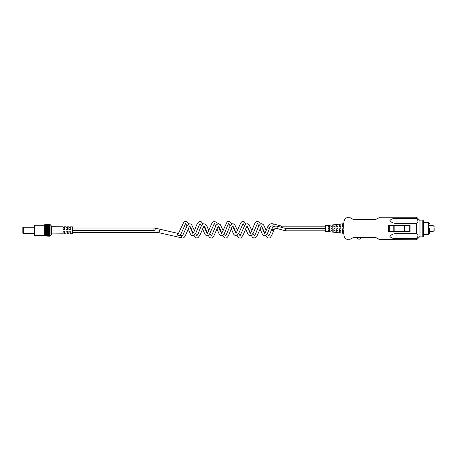 <?xml version="1.0" encoding="UTF-8"?>
<svg xmlns="http://www.w3.org/2000/svg" width="457" height="457" viewBox="0 0 457 457"><rect width="100%" height="100%" fill="white"/><g stroke="black" fill="none" stroke-linecap="round" stroke-linejoin="round"><path stroke-width="0.69" d="M22.85 232.99L22.85 227.603A0.394 0.394 0 0 1 23.244 227.215L23.244 233.384A0.394 0.394 0 0 1 22.85 232.99L22.85 227.603M34.635 227.215L23.244 227.215L23.244 233.384L34.635 233.384M51.692 233.921L63.14 233.818L63.14 231.208L64.54 231.208L64.54 233.807L66.002 233.795L66.002 231.202L67.402 231.202L67.402 233.784L68.864 233.767L68.864 231.196L70.264 231.196L70.264 233.756L72.343 233.738A0.394 0.394 0 0 0 72.732 233.344L72.732 227.255A0.394 0.394 0 0 0 72.343 226.861L70.264 226.843L70.264 229.403L68.864 229.403L68.864 226.832L67.402 226.815L67.402 229.397L66.002 229.397L66.002 226.803L64.54 226.792L64.54 229.391L63.14 229.391L63.14 226.781L51.692 226.678M49.379 224.541L49.379 236.058L50.064 236.109L50.064 224.49L49.379 224.541A0.337 0.337 0 0 0 49.03 224.227A0.337 0.337 0 0 0 48.705 224.564L48.705 236.035A0.337 0.337 0 0 0 49.03 236.372A0.337 0.337 0 0 0 49.379 236.058M50.064 236.109L51.692 234.298L51.692 226.301L50.064 224.49M44.677 224.844L44.677 235.755A0.337 0.337 0 0 1 44.677 235.732L44.677 224.867A0.337 0.337 0 0 1 45.003 224.507A0.337 0.337 0 0 1 45.352 224.821L45.352 235.778L45.683 235.801A0.337 0.337 0 0 0 46.008 236.16A0.337 0.337 0 0 0 46.357 235.846L46.694 235.869A0.337 0.337 0 0 0 47.02 236.229A0.337 0.337 0 0 0 47.362 235.921L47.699 235.943A0.337 0.337 0 0 0 48.025 236.303A0.337 0.337 0 0 0 48.373 235.989L48.705 236.012L48.71 224.587A0.337 0.337 0 0 1 48.705 224.564M46.694 235.869L46.694 224.73A0.337 0.337 0 0 1 47.02 224.37A0.337 0.337 0 0 1 47.362 224.678L47.699 224.655L47.699 235.966L47.699 224.655A0.337 0.337 0 0 1 48.025 224.296A0.337 0.337 0 0 1 48.373 224.61L48.373 235.989M47.362 224.678L47.362 235.921M45.352 224.821L45.683 224.798L45.683 235.823A0.337 0.337 0 0 0 45.683 235.823L45.683 224.798A0.337 0.337 0 0 1 46.008 224.438A0.337 0.337 0 0 1 46.357 224.753L46.357 235.846M44.677 235.755A0.337 0.337 0 0 0 45.003 236.092A0.337 0.337 0 0 0 45.352 235.778M44.677 225.221L34.635 225.221L34.635 235.378L44.677 235.378M46.357 224.753L46.694 224.73M48.373 224.61L48.705 224.587M70.264 233.756L70.264 232.973L68.864 232.984L68.864 231.196M67.402 233.784L67.402 232.996L66.002 233.007L66.002 231.202M64.54 233.807L64.54 233.019L63.14 233.036L63.14 231.208M64.54 231.208L64.54 233.019M63.14 233.818L63.14 233.036M67.402 231.202L67.402 232.996M66.002 233.795L66.002 233.007M70.264 231.196L70.264 232.973M68.864 233.767L68.864 232.984M64.54 229.391L64.54 226.792M64.54 227.58L63.14 227.563L63.14 229.391M63.14 227.563L63.14 226.781M67.402 229.397L67.402 226.815M67.402 227.603L66.002 227.592L66.002 229.397M66.002 227.592L66.002 226.803M70.264 229.403L70.264 226.843M70.264 227.626L68.864 227.615L68.864 229.403M68.864 227.615L68.864 226.832M434.15 228.5L434.15 230.408L434.15 228.5M429.471 225.472L433.03 225.472L433.03 231.528L429.471 231.528L429.471 233.544L429.471 228.5M428.626 222.616L428.626 234.384L423.656 234.384L423.656 236.041L423.656 220.96L423.656 222.616L428.626 222.616L429.471 223.456M422.816 220.114L422.816 236.886L420.012 236.886L420.012 220.114L422.816 220.114L423.656 220.96M379.224 239.582L416.641 239.759L416.641 238.525C418.463 236.092 418.463 234.464 416.641 233.636L416.641 223.364L397.002 223.364C393.7 223.524 391.335 222.576 389.901 220.537C391.329 218.892 393.694 218.2 397.002 218.475L416.641 218.475L416.641 217.241L379.407 217.241C379.504 217.566 378.173 218.315 375.408 219.48L377.311 218.772M348.971 217.241L348.971 239.759A5.05 5.05 0 0 1 343.921 234.709L343.921 222.291A5.05 5.05 0 0 1 348.971 217.241L349.691 217.241C349.588 217.566 350.919 218.315 353.689 219.48L352.827 219.229M343.921 233.35L325.55 231.305L325.55 225.695L343.921 223.65M351.867 218.817L351.187 218.429M350.605 218.029L349.908 217.452M378.476 218.04L378.008 218.372M394.865 223.222L397.002 223.364L397.002 218.475M416.641 238.525L397.002 238.525C393.7 238.8 391.335 238.114 389.901 236.463C391.329 234.424 393.694 233.481 397.002 233.636L394.865 233.778M389.987 236.829L392.797 238.194M379.407 239.759C379.51 239.434 378.179 238.685 375.408 237.52L376.265 237.771M377.225 238.183L377.91 238.571M378.493 238.971L379.184 239.548M350.616 238.96L351.09 238.628M351.787 238.228L353.689 237.52C350.925 238.685 349.588 239.434 349.691 239.759L348.971 239.759M375.408 237.52L353.689 237.52M397.002 238.525L397.002 233.636L416.641 233.636M353.689 219.48L375.408 219.48M388.53 231.642L388.53 225.358L410.078 225.358L410.078 231.642L388.53 231.642M343.675 230.454L343.675 233.304L342.442 233.167L342.442 228.906L342.442 230.454L343.675 230.454M340.813 230.454L340.813 232.984L339.58 232.847L339.58 228.883L339.58 230.454L340.813 230.454M337.952 230.454L337.952 232.67L336.718 232.533L336.718 228.854L336.718 230.454L337.952 230.454M335.09 230.454L335.09 232.35L333.856 232.213L333.856 228.826L333.856 230.454L335.09 230.454M332.228 230.454L332.228 228.808L332.228 232.036L330.994 231.899L330.994 228.797L330.994 230.454L332.228 230.454M329.366 228.78L329.366 230.454L328.132 230.454L328.132 228.768L328.132 231.579L329.366 231.716L329.366 228.78L328.132 228.768M343.675 228.077L343.675 226.546L342.442 226.546L342.442 223.833L343.675 223.696L343.675 228.077L342.442 228.094M340.813 228.106L340.813 226.546L339.58 226.546L339.58 224.153L340.813 224.016L340.813 228.106L339.58 228.117M337.952 228.134L337.952 226.546L336.718 226.546L336.718 224.467L337.952 224.33L337.952 228.134L336.718 228.146M335.09 228.163L335.09 226.546L333.856 226.546L333.856 224.787L335.09 224.65L335.09 228.163L333.856 228.174M332.228 228.192L332.228 226.546L330.994 226.546L330.994 228.203L330.994 225.101L332.228 224.964L332.228 228.192L330.994 228.203M328.132 228.232L328.132 226.546L329.366 226.546L329.366 228.22L328.132 228.232L328.132 225.421L329.366 225.284L329.366 228.22M343.675 228.923L342.442 228.906M340.813 228.894L339.58 228.883M337.952 228.866L336.718 228.854M335.09 228.837L333.856 228.826M332.228 228.808L330.994 228.797M416.641 223.364C418.463 222.536 418.463 220.908 416.641 218.475M389.324 231.453L389.324 225.547L409.283 225.547L409.283 231.453L389.324 231.453M360.773 237.52A1.685 1.685 0 0 1 359.088 239.2A1.685 1.685 0 0 1 357.403 237.52M153.94 230.242L72.732 230.242L72.732 227.997L153.94 227.997L153.94 230.242L154.952 230.357L72.732 230.357L72.732 232.602L157.996 232.602L157.996 230.414M176.968 235.446L177.476 233.259L155.42 228.22M325.55 228.443L285.265 228.443M325.55 226.198L281.94 226.198L272.938 223.821A1.12 0.508 -74.7 0 0 272.909 223.816M182.714 238.034A1.12 1.04 -90 0 1 182.56 238.046L159.007 232.716L159.522 230.585M181.023 237.806L181.526 235.618L179.812 235.224M325.55 230.802L285.991 230.802L285.991 228.557L276.993 226.181A1.12 0.508 -74.7 0 0 276.959 226.175M325.55 228.557L285.991 228.557M72.343 233.738L72.343 226.861M404.811 231.453L404.811 225.547M404.445 231.453L404.445 225.547M394.163 231.453L394.163 225.547M393.797 231.453L393.797 225.547M154.94 230.299L155.46 228.174L153.94 227.997M177.55 235.001A1.12 1.04 -90 0 1 178.441 233.447M272.321 225.981A1.12 0.508 -74.7 0 0 272.343 225.987A1.12 0.508 -74.7 0 0 273.166 224.907A1.12 0.508 -74.7 0 0 272.966 223.833A1.12 0.508 -74.7 0 0 272.938 223.821C270.624 223.416 268.91 224.341 267.808 226.603L267.385 227.666C265.671 231.979 264.746 233.91 264.609 233.458L261.375 226.118M269.819 227.42L267.808 226.603M281.541 227.426A1.12 0.508 -74.7 0 0 281.598 227.215A1.12 0.508 -74.7 0 0 281.643 226.763A1.12 0.508 -74.7 0 0 281.369 226.129M281.94 227.535L281.94 226.198M185.599 223.542L181.292 233.287C180.452 234.818 179.624 235.606 178.807 235.663A1.12 1.04 -90 0 1 177.682 234.978A1.12 1.04 -90 0 1 178.424 233.458L183.68 222.439L184.954 221.445L186.702 221.594L188.615 223.987M269.39 228.483L267.385 227.666M158.99 232.653L157.996 232.602M181.549 236.663A1.12 1.04 -90 0 1 182.497 235.806A1.12 1.04 -90 0 0 182.857 238.023L182.56 238.046A1.12 1.04 -90 0 1 181.549 236.663M276.371 228.334A1.12 0.508 -74.7 0 0 276.399 228.346A1.12 0.508 -74.7 0 0 277.216 227.26A1.12 0.508 -74.7 0 0 277.016 226.186A1.12 0.508 -74.7 0 0 276.993 226.181C274.674 225.775 272.96 226.701 271.858 228.957L271.441 230.02C269.727 234.332 268.802 236.263 268.659 235.818L267.379 233.476M273.874 229.78L271.858 228.957M285.991 230.802L284.831 230.654A1.12 0.508 -74.7 0 0 285.648 229.568A1.12 0.508 -74.7 0 0 285.699 229.123A1.12 0.508 -74.7 0 0 285.419 228.489M273.44 230.836L271.441 230.02M46.694 224.701L46.694 235.892M433.03 231.528L434.15 230.408M428.626 234.384L429.471 233.544M422.816 236.886L423.656 236.041M433.03 225.472L434.15 226.592M420.012 236.395L416.641 239.759M420.012 220.605L416.641 217.241M177.476 233.259L178.516 233.447M259.982 228.746L262.164 233.801C262.786 234.887 263.598 235.515 264.597 235.686C265.911 235.961 267.259 234.624 269.464 228.511L269.881 227.449C270.641 226.198 271.458 225.712 272.343 225.987L274.131 226.478M245.62 228.746L247.797 233.79C248.362 235.361 249.585 235.881 251.464 235.344L253.338 232.853L257.428 223.536M257.462 223.559L258.851 225.884M247.014 226.118L250.247 233.458L251.344 231.83C251.927 230.979 253.098 226.786 254.989 223.193L256.463 221.594L257.777 221.331L259.507 222.462L260.444 223.993M231.253 228.746L233.441 233.807C234.093 234.967 235.806 236.463 237.063 235.366L238.902 232.996L243.061 223.536M243.095 223.559L244.484 225.878M232.647 226.118L236.023 233.464L240.616 223.205L241.65 221.902L243.158 221.308L243.969 221.491L246.077 223.987M216.886 228.746L219.074 233.801C219.686 234.904 220.531 235.532 221.611 235.686C222.382 235.835 223.267 235.115 224.261 233.521C226.078 229.9 227.386 225.318 228.18 224.358L228.7 223.536M228.734 223.559L230.122 225.878M218.28 226.118L219.897 230.317L221.656 233.458L226.929 222.262L227.7 221.611L229.048 221.331L230.728 222.399L231.71 223.987M202.525 228.746L204.702 233.795C205.182 234.875 206.027 235.509 207.25 235.692C207.981 235.761 208.763 235.206 209.592 234.024L214.333 223.536M214.367 223.559L215.755 225.878M206.627 232.642L207.152 233.464C207.175 234.104 208.061 232.27 209.814 227.963L211.894 223.193L212.436 222.405L214.322 221.314L216.224 222.239L217.349 223.987M188.158 228.746L190.335 233.79C190.906 235.361 192.129 235.881 194.002 235.344L195.882 232.853L199.966 223.542M200.006 223.559L201.388 225.878M189.552 226.118L192.785 233.458L193.882 231.83C194.465 230.974 195.642 226.792 197.527 223.193L199.315 221.445L199.989 221.314L201.149 221.634L202.982 223.987M185.639 223.564L187.027 225.878M206.598 232.59L203.919 226.118M181.526 235.618L182.566 235.801M265.785 235.366L266.22 236.16C266.837 237.24 267.648 237.869 268.653 238.046C269.967 238.314 271.309 236.983 273.52 230.871L273.937 229.802C274.691 228.557 275.514 228.072 276.399 228.346L284.831 230.654M251.424 235.366L251.847 236.149C252.418 237.72 253.641 238.234 255.514 237.697L257.394 235.206L261.478 225.895M261.513 225.918L264.854 233.241M253.018 233.476L254.298 235.818L255.394 234.19C255.977 233.333 257.154 229.146 259.039 225.547L260.513 223.947L261.832 223.684L263.558 224.821L266.248 230.608M237.057 235.366L237.491 236.16C238.143 237.32 239.856 238.822 241.113 237.72L242.953 235.355L247.111 225.895M247.151 225.918L250.487 233.241M238.651 233.476L240.079 235.818L244.666 225.564L245.7 224.261L247.214 223.667L249.145 224.758L251.881 230.614M222.69 235.366L223.125 236.16C223.736 237.257 224.587 237.886 225.667 238.046C226.432 238.194 227.318 237.469 228.311 235.881C230.128 232.259 231.442 227.672 232.23 226.712L232.75 225.895M232.784 225.918L234.195 228.289L236.126 233.241M224.284 233.476L225.712 235.818L230.305 225.558L231.75 223.964L233.104 223.684L234.778 224.758L237.52 230.614M208.329 235.366L208.758 236.149C209.232 237.234 210.083 237.863 211.3 238.046C212.037 238.12 212.819 237.566 213.648 236.383L218.383 225.895M218.417 225.918L219.48 227.517L221.759 233.241M210.683 235.001L211.203 235.818C211.225 236.463 212.117 234.63 213.865 230.322L215.944 225.552L216.492 224.764L218.372 223.667L220.28 224.598L223.153 230.614M193.962 235.366L194.391 236.149C194.956 237.72 196.179 238.234 198.058 237.697L199.932 235.206L204.022 225.895M204.056 225.918L205.119 227.523L207.398 233.241M195.556 233.476L196.841 235.818L197.932 234.19C198.521 233.333 199.692 229.151 201.577 225.552L203.371 223.799L205.199 223.993L207.044 226.358L208.786 230.614M182.857 238.023C183.68 237.966 184.508 237.172 185.348 235.641L189.655 225.895M189.689 225.918L191.1 228.289L193.031 233.241M182.509 235.806L187.21 225.552L189.004 223.799L190.758 223.947L191.552 224.598L194.425 230.614M210.654 234.949L209.923 233.476"/></g></svg>

